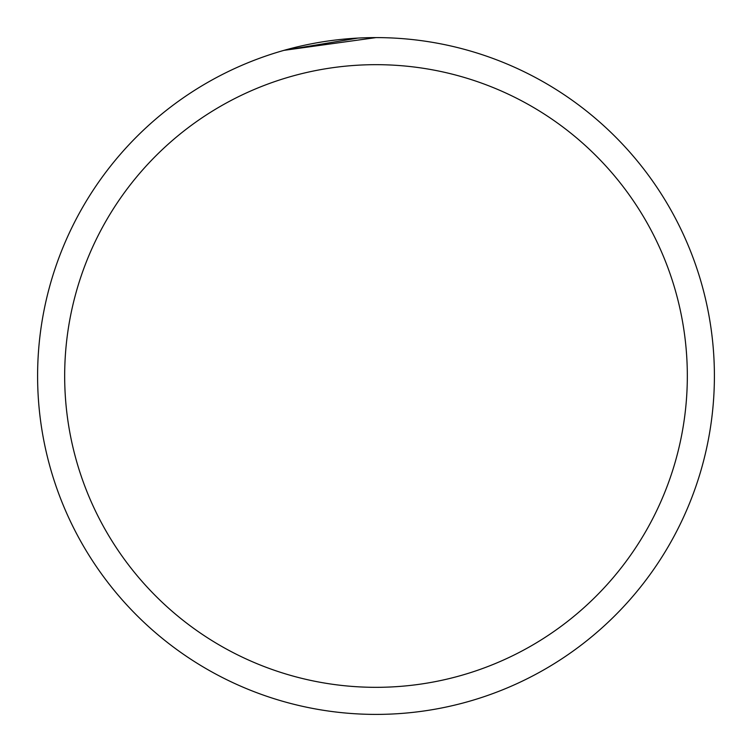 <?xml version="1.0" encoding="UTF-8"?>
<svg xmlns="http://www.w3.org/2000/svg" width="752" height="752" viewBox="0 0 752 752"><rect width="100%" height="100%" fill="white"/><g stroke="black" fill="none" stroke-linecap="round" stroke-linejoin="round"><path stroke-width="1.13" d="M376 37.6L283.955 50.356L357.924 38.079M687.328 376A311.328 311.328 0 0 0 376 64.672A311.328 311.328 0 0 0 64.672 376A311.328 311.328 0 0 0 376 687.328A311.328 311.328 0 0 0 687.328 376M37.6 376A338.4 338.4 0 0 1 376 37.6A338.4 338.4 0 0 1 714.4 376A338.4 338.4 0 0 1 376 714.4A338.4 338.4 0 0 1 37.6 376"/></g></svg>
